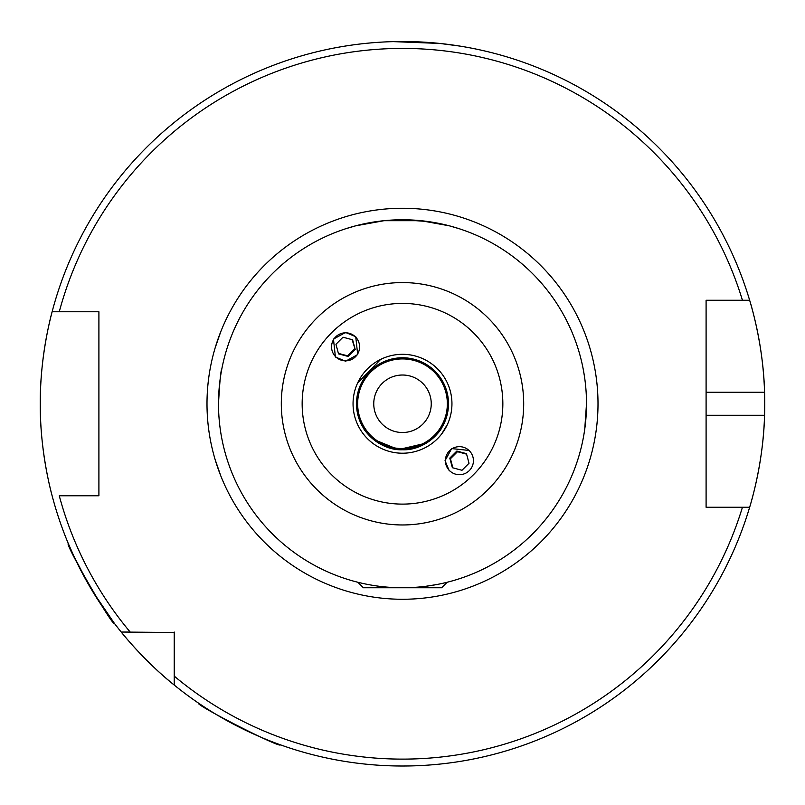 <?xml version="1.0" encoding="UTF-8"?>
<svg xmlns="http://www.w3.org/2000/svg" width="805" height="805" viewBox="0 0 805 805"><rect width="100%" height="100%" fill="white"/><g stroke="black" fill="none" stroke-linecap="round" stroke-linejoin="round"><path stroke-width="1.21" d="M447.117 582.277L441.603 587.761L363.397 587.761L357.883 582.277M584.752 429.075L586.503 403.768A184.003 184.003 0 0 0 384.055 220.691L420.945 220.691L449.452 225.853L459.393 228.781M421.639 220.761L402.5 219.765L383.432 220.751M89.516 586.151L74 556.446L68.324 543.586C64.138 542.731 112.992 627.326 114.32 623.261L92.525 591.212M204.198 706.921L198.382 703.037C194.387 704.576 281.388 748.912 280.361 744.806M469.587 450.518L451.665 448.576L445.044 460.671L449.26 470.855M345.566 332.465L333.461 339.086L335.413 357.007L345.587 361.224L357.692 354.603L355.74 336.681L345.566 332.465M440.758 429.307L426.409 443.062L398.445 449.582L373.289 439.299L363.397 427.998C363.89 430.262 379.527 450.72 402.409 449.764C425.412 450.79 441.1 430.293 441.603 427.998M380.654 359.402L357.531 383.19M376.77 361.536L381.932 358.799M448.496 403.768A45.996 45.996 0 0 1 402.5 449.764A45.996 45.996 0 0 1 356.504 403.768A45.996 45.996 0 0 1 402.5 357.762A45.996 45.996 0 0 1 448.496 403.768A45.996 45.996 0 0 0 402.5 357.762A45.996 45.996 0 0 0 356.504 403.768M402.45 219.765L427.797 221.516L437.075 223.045M583.223 369.193L584.37 375.855M586.503 403.768A184.003 184.003 0 0 1 402.5 587.761A184.003 184.003 0 0 1 218.497 403.768C219.715 381.63 220.812 370.109 221.778 369.193M393.313 41.629L439.812 43.44L459.997 46.106M750.974 502.733A362.25 362.25 0 0 1 749.646 507.261C749.354 508.217 763.392 464.847 764.569 415.269A362.25 362.25 0 0 1 751.377 501.263M749.646 507.261L742.441 507.261A355.347 355.347 0 0 1 174.222 676.099L174.222 685.045A362.25 362.25 0 0 1 40.25 403.768C39.868 354.341 52.395 310.74 52.124 311.766A362.25 362.25 0 0 1 749.646 300.265L706.096 300.265L706.096 507.261L749.646 507.261A362.25 362.25 0 0 1 174.222 685.045C144.568 661.489 120.941 631.804 121.223 632.036L174.222 632.509M373.751 403.768A28.749 28.749 0 0 1 402.5 375.019A28.749 28.749 0 0 1 431.249 403.768A28.749 28.749 0 0 1 402.5 432.516A28.749 28.749 0 0 1 373.751 403.768M584.219 331.66L585.084 333.884M215.197 347.76L220.781 331.66M441.603 434.036L447.469 424.336M244.619 729.803L239.367 727.207M52.124 495.769C52.416 496.876 39.848 453.084 40.25 403.768A362.25 362.25 0 0 1 52.124 311.766L98.904 311.766L98.904 495.769L59.268 495.769A355.347 355.347 0 0 0 130.169 632.036L121.223 632.036L130.169 632.036M706.096 507.261L706.096 415.269L764.569 415.269A362.25 362.25 0 0 0 764.569 392.266C763.412 342.88 749.375 299.299 749.646 300.265L742.441 300.265A355.347 355.347 0 0 0 59.268 311.766L52.124 311.766A362.25 362.25 0 0 0 40.25 403.768M426.177 586.231L437.075 584.49M218.497 403.768A184.003 184.003 0 0 1 384.055 220.691L355.528 225.863L345.617 228.781M349.783 227.483L346.22 228.58M435.918 222.824L417.825 220.409M411.828 220.007L399.24 219.795M376.368 221.627L371.326 222.422M349.219 45.452L345.003 46.106M215.197 459.766L220.781 475.866M584.219 475.866L585.084 473.652M174.222 676.099L174.222 632.036M710.755 300.265L706.096 300.265L706.096 392.266L764.569 392.266A362.25 362.25 0 0 0 749.646 300.265A362.25 362.25 0 0 1 764.569 392.266M90.623 311.766L98.904 311.766M98.904 495.769L90.623 495.769M98.904 491.281L98.904 316.244M359.111 350.457A14.027 14.017 135 0 0 349.199 333.29A14.027 14.017 135 0 0 332.032 343.212A14.027 14.017 135 0 0 341.934 360.378A14.027 14.017 135 0 0 359.111 350.457M352.61 339.791L343 337.215L335.957 344.258L338.523 353.878L348.142 356.444L355.186 349.41L352.61 339.791M352.107 339.66L355.186 349.41M348.142 356.444L347.498 355.81L354.542 348.766M347.498 355.81L338.392 353.375M455.791 447.137A14.027 14.017 -45 0 0 445.869 464.314A14.027 14.017 -45 0 0 463.036 474.215A14.027 14.017 -45 0 0 472.958 457.049A14.027 14.017 -45 0 0 455.791 447.137M449.794 458.105L452.37 467.715L461.99 470.291L469.023 463.247L466.457 453.638L456.838 451.062L449.794 458.105L450.438 458.739L457.482 451.706L456.838 451.062M466.588 454.141L457.482 451.706M450.438 458.739L452.873 467.856M206.996 403.768A195.504 195.504 0 0 1 402.5 208.264A195.504 195.504 0 0 1 598.004 403.768A195.504 195.504 0 0 1 402.5 599.262A195.504 195.504 0 0 1 206.996 403.768M357.651 403.768A44.849 44.849 0 0 1 402.5 358.919A44.849 44.849 0 0 1 447.349 403.768A44.849 44.849 0 0 1 402.5 448.616A44.849 44.849 0 0 1 357.651 403.768M502.843 403.768A100.343 100.343 0 0 1 402.5 504.111A100.343 100.343 0 0 1 302.157 403.768A100.343 100.343 0 0 1 402.5 303.415A100.343 100.343 0 0 1 502.843 403.768M523.693 403.768A121.193 121.193 0 0 1 402.5 524.961A121.193 121.193 0 0 1 281.307 403.768A121.193 121.193 0 0 1 402.5 282.575A121.193 121.193 0 0 1 523.693 403.768M451.947 403.768A49.447 49.447 0 0 1 402.5 453.215A49.447 49.447 0 0 1 353.053 403.768A49.447 49.447 0 0 1 402.5 354.311A49.447 49.447 0 0 1 451.947 403.768"/></g></svg>
